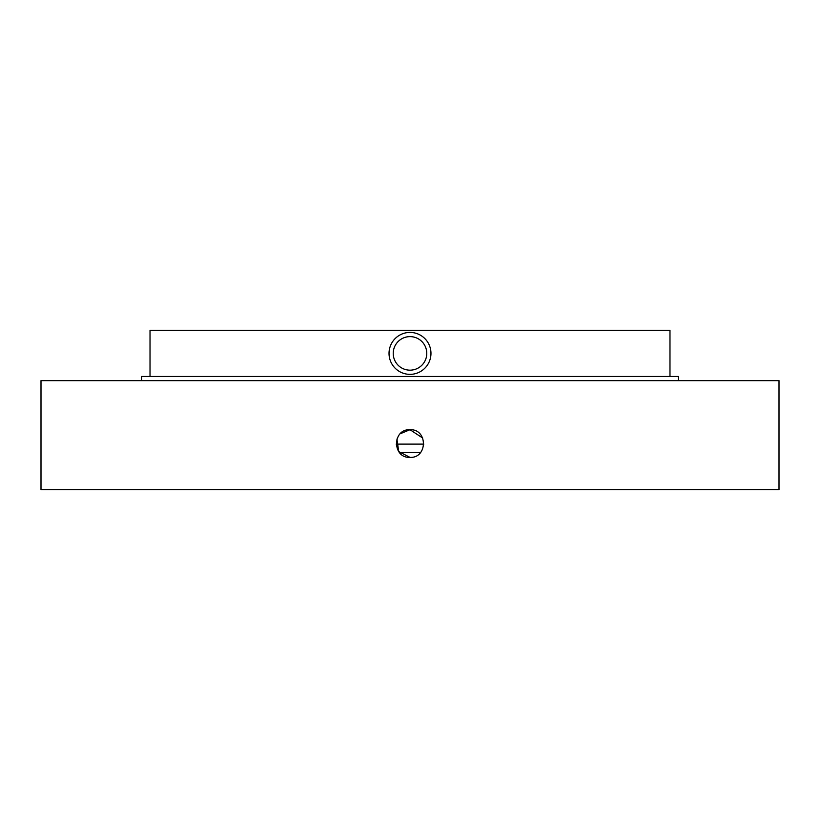 <?xml version="1.0" encoding="UTF-8"?>
<svg xmlns="http://www.w3.org/2000/svg" width="820" height="820" viewBox="0 0 820 820"><rect width="100%" height="100%" fill="white"/><g stroke="black" fill="none" stroke-linecap="round" stroke-linejoin="round"><path stroke-width="1.23" d="M396.911 439.048L398.735 451.584L410 457.386C427.825 458.247 427.886 428.87 410 429.711L400.201 433.78M422.689 438.034L410 429.711C392.155 428.85 392.144 458.236 410 457.386M779 489.673L41 489.673L41 380.644L779 380.644L779 489.673M150.019 376.452L150.019 330.327L669.981 330.327L669.981 376.452M678.365 380.644L678.365 376.452L141.635 376.452L141.635 380.644M423.827 444.112L396.173 444.112M420.547 452.496L399.453 452.496M424.401 344.789A16.769 16.769 0 0 0 401.4 338.998A16.769 16.769 0 0 0 395.599 361.999A16.769 16.769 0 0 0 418.6 367.79A16.769 16.769 0 0 0 424.401 344.789M392.001 364.152A20.961 20.961 0 0 1 399.248 335.39A20.961 20.961 0 0 1 427.999 342.637A20.961 20.961 0 0 1 420.752 371.388A20.961 20.961 0 0 1 392.001 364.152"/></g></svg>

